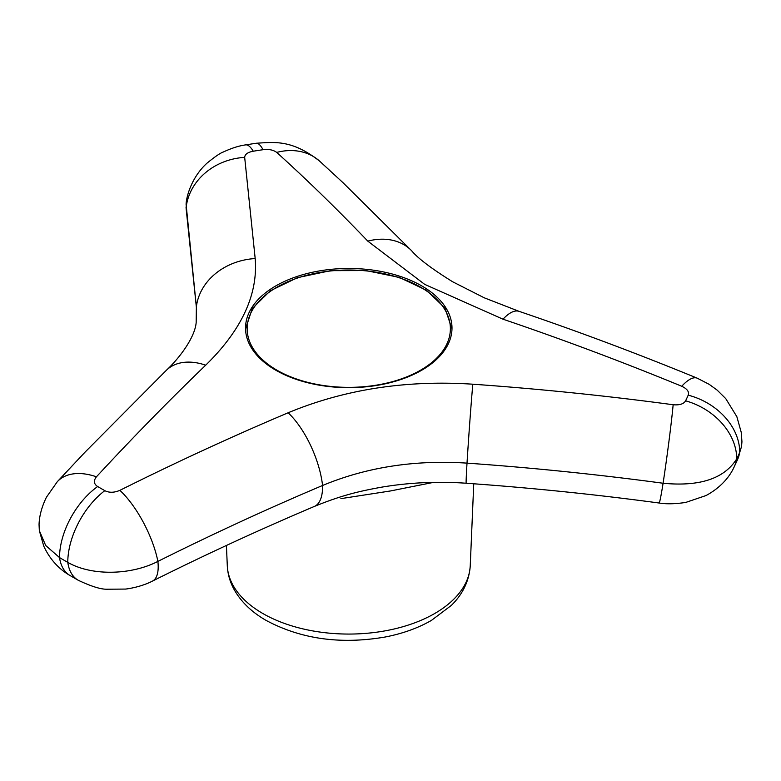 <?xml version="1.0" encoding="UTF-8"?>
<svg xmlns="http://www.w3.org/2000/svg" width="781" height="781" viewBox="0 0 781 781"><rect width="100%" height="100%" fill="white"/><g stroke="black" fill="none" stroke-linecap="round" stroke-linejoin="round"><path stroke-width="1.17" d="M433.484 482.385L390.48 490.956L340.877 498.639M253.278 151.221A61.396 13.677 80.7 0 0 245.605 144.885C238.937 145.813 231.488 148.195 223.259 152.031C220.359 152.988 214.98 156.669 207.121 163.063C191.716 176.916 186.347 196.519 186.093 204.271L196.373 306.884L196.177 322.407C195.016 337.714 178.722 358.879 166.47 370.184A61.396 40.241 46.1 0 1 205.696 365.186C169.165 400.37 132.741 437.575 96.434 476.8C93.369 480.745 93.779 483.986 97.654 486.534L104.81 490.663C109.164 492.87 114.192 492.762 119.883 490.341C175.793 462.43 231.879 436.579 288.13 412.778C344.48 389.387 406.042 379.859 472.817 384.203C539.798 388.948 606.573 395.791 673.154 404.743C679.616 405.3 683.756 403.982 685.591 400.819A350.103 202.133 0 0 0 688.207 395.166C689.389 391.847 687.231 388.87 681.735 386.253C622.34 361.837 562.75 339.481 502.993 319.195L424.688 284.362L367.792 241.134C337.343 209.347 306.982 179.767 276.718 152.412C273.321 149.903 268.762 148.995 263.051 149.708A350.103 202.133 0 0 0 253.278 151.221C247.743 152.246 244.873 154.296 244.678 157.371L255.182 258.55C258.14 294.476 241.641 330.021 205.696 365.186M96.434 476.8A61.396 37.224 42.8 0 0 57.325 481.672L46.391 497.292C41.725 506.967 39.275 516.095 39.05 524.676L39.333 530.631L45.698 545.509L59.532 557.585A403.25 232.816 0 0 0 67.781 562.349C91.133 575.968 130.73 575.421 157.889 561.393C212.598 534.087 267.493 508.782 322.573 485.479C366.631 467.175 414.779 459.726 467.009 463.133C532.583 467.77 597.943 474.477 663.089 483.244C699.747 486.778 724.29 478.646 736.727 458.857A403.25 232.816 0 0 0 739.744 452.365L741.53 446.527L741.95 441.734L741.228 432.313L736.854 416.673L725.744 398.613L717.173 390.139L709.207 384.35L697.228 378.18A61.396 18.09 112.3 0 0 681.735 386.253M421.76 285.914A103.229 59.6 180 0 1 451.994 328.059A103.229 59.6 180 0 1 388.274 383.12A103.229 59.6 180 0 1 275.771 370.204A103.229 59.6 180 0 1 245.537 328.059A103.229 59.6 180 0 1 309.266 272.999A103.229 59.6 180 0 1 421.76 285.914M473.745 483.781L470.25 565.639A121.514 70.153 180 0 1 312.371 630.843A121.514 70.153 180 0 1 262.836 613.515A121.514 70.153 180 0 1 227.291 565.639L226.422 545.45M196.578 309.579L196.48 308.319A52.425 44.185 -5.6 0 1 196.373 306.884A61.396 51.761 -5.6 0 1 255.182 258.55M196.48 308.319L186.268 209.864A52.425 46.225 -6.3 0 1 186.093 207.844A61.396 54.143 -6.3 0 1 244.678 157.371M741.53 446.527L737.498 459.716A52.425 41.5 -156.4 0 0 739.744 452.365A61.396 48.607 -156.4 0 0 688.207 395.166M737.498 459.716L733.896 467.477A52.425 41.178 -153.8 0 0 736.727 458.857A61.396 48.237 -153.8 0 0 685.591 400.819M733.896 467.477C730.333 475.248 722.113 486.885 706.034 495.544L685.728 502.437C675.194 504.009 666.339 504.204 659.154 503.023A52.425 1.611 -82.3 0 0 663.089 483.244A61.396 1.884 -82.3 0 0 673.154 404.743M659.154 503.023C595.044 494.393 530.719 487.803 466.169 483.234A52.425 0.742 -86 0 1 467.009 463.133A61.396 0.869 -86 0 1 472.817 384.203M466.169 483.234C437.35 481.223 409.156 482.541 381.616 487.168C358.752 491.317 341.551 495.339 314.372 506.43A52.425 21.79 -112.9 0 0 322.573 485.479A61.396 25.519 -112.9 0 0 288.13 412.778M314.372 506.43C259.614 529.635 205.657 554.51 152.52 581.054A52.425 19.3 -116.5 0 0 157.889 561.393A61.396 22.6 -116.5 0 0 119.883 490.341M152.52 581.054C148.205 583.368 138.383 587.4 125.721 589.069L106.792 589.225C100.612 589.313 91.104 586.326 78.266 580.273A52.425 29.824 -60.7 0 1 67.781 562.349A61.396 34.93 -60.7 0 1 104.81 490.663M78.266 580.273L69.939 575.47A52.425 30.703 -59.3 0 1 59.532 557.585A61.396 35.955 -59.3 0 1 97.654 486.534M245.605 144.885L256.217 143.245A61.396 12.271 81.7 0 1 263.051 149.708M256.217 143.245C274.834 142.132 291.918 139.496 319.585 161.101A61.396 48.793 132.1 0 0 276.718 152.412M319.585 161.101L343.074 182.754L411.685 250.808A61.396 46.372 136.2 0 0 367.792 241.134M411.685 250.808C417.962 258.374 431.629 268.703 452.677 281.785L484.23 297.795L519.101 311.355A61.396 20.98 108.8 0 0 502.993 319.195M443.608 307.626A101.618 58.673 180 0 1 332.94 386.644A101.618 58.673 180 0 1 269.748 291.801A101.618 58.673 180 0 1 443.608 307.626M470.25 565.639C468.971 584.666 459.277 597.719 451.281 605.451L431.395 620.426C417.933 628.129 402.537 633.655 385.209 637.003C340.828 644.657 301.154 639.131 266.175 620.446C252.156 612.431 241.622 602.395 234.583 590.358C230.141 582.567 227.71 574.328 227.291 565.639M186.268 209.864L186.024 207.033M69.939 575.47C61.972 570.901 50.98 561.988 43.716 546.017L39.333 530.631M519.101 311.355C578.701 331.593 638.077 353.871 697.228 378.18M57.325 481.672L85.041 452.15L166.47 370.184M451.984 329.026L444.955 308.056L426.651 290.376L399.257 277.392L365.957 270.568L330.646 270.656L297.463 277.665L270.275 290.786L252.243 308.563L245.546 329.026"/></g></svg>
